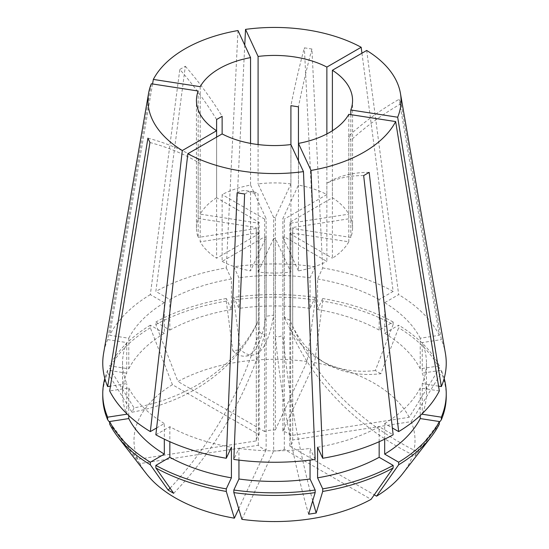 <?xml version="1.0" encoding="UTF-8"?>
<svg xmlns="http://www.w3.org/2000/svg" width="549" height="549" viewBox="0 0 549 549"><rect width="100%" height="100%" fill="white"/><g stroke="black" fill="none" stroke-linecap="round" stroke-linejoin="round"><path stroke-width="0.41" stroke-dasharray="2.75 2.06" d="M146.233 473.554A140.51 81.122 0 0 1 139.844 463.603L258.325 445.273A18.213 10.513 0 0 0 261.619 447.874A18.213 10.513 0 0 0 266.128 449.775L266.128 237.312L250.55 270.87L250.55 192.63L258.092 193.797L258.092 272.036A78.061 45.066 0 0 0 290.908 272.036L275.337 238.479L275.337 336.139C278.007 337.223 280.518 336.839 282.872 334.972L282.872 237.312A18.213 10.513 0 0 0 284.32 236.832L326.868 261.399L326.868 183.153L332.392 179.969L332.392 258.208A78.061 45.066 0 0 0 348.8 241.8L290.675 232.81L290.675 330.464C291.89 330.258 292.562 328.81 292.692 326.113L292.692 228.459A18.213 10.513 0 0 0 292.713 227.972A18.213 10.513 0 0 0 292.692 227.492L350.818 218.502L350.818 140.263L348.8 135.905L348.8 214.151A78.061 45.066 0 0 0 332.392 197.743L289.838 222.304L289.838 319.964C288.383 319.834 286.544 318.777 284.32 316.773L284.32 219.12A18.213 10.513 0 0 0 282.872 218.639L298.45 185.082L298.45 143.392M250.55 143.392L250.55 185.082A78.061 45.066 0 0 0 222.132 194.552L222.132 261.399L264.68 236.832A18.213 10.513 0 0 0 266.128 237.312M264.68 236.832L264.68 334.485L261.619 333.957L259.162 331.301L259.162 233.648L216.608 258.208A78.061 45.066 0 0 1 200.2 241.8L200.2 163.561L198.182 159.21L198.182 237.449A78.061 45.066 0 0 1 196.439 227.972L196.439 100.501M139.844 463.603L109.67 424.103M366.698 50.46L398.67 294.6L384.677 302.677L384.677 333.27L398.663 325.193L398.663 327.774L380.834 373.718A228.981 132.206 -60 0 1 326.401 363.726A228.981 132.206 -60 0 1 289.838 319.964M445.39 353.247A171.741 99.156 0 0 0 441.355 339.618L401.079 103.672L399.054 99.314A228.981 180.594 155.1 0 0 348.8 135.905M289.838 222.304A18.213 10.513 0 0 1 290.675 223.141L290.675 435.604L409.156 417.274L439.33 368.441L439.33 365.86L420.225 368.818L420.225 338.225L439.337 335.267L399.054 99.314M439.337 335.267A171.741 99.156 0 0 0 398.67 294.6M151.318 83.777L107.645 339.618A171.741 99.156 0 0 0 103.61 353.247M152.56 83.97L109.663 335.267L128.775 338.225L128.775 368.818L109.67 365.86L109.67 368.441L134.025 407.859A228.981 180.594 -155.1 0 0 258.325 320.794L256.308 325.152L256.308 227.492A18.213 10.513 0 0 0 256.287 227.972A18.213 10.513 0 0 0 256.308 228.459L198.182 237.449M237.992 30.545L226.291 267.933A171.741 99.156 0 0 0 155.854 291.416L185.336 66.251L179.818 69.442A228.981 132.206 60 0 1 216.608 119.497M172.427 384.691A140.51 81.122 0 0 0 137.82 459.245L256.308 440.916A18.213 10.513 0 0 1 256.287 440.435A18.213 10.513 0 0 1 259.162 434.767L172.427 384.691L150.337 327.774L150.337 325.193L164.323 333.27L164.323 302.677L150.33 294.6L179.818 69.442M150.33 294.6A171.741 99.156 0 0 0 109.663 335.267M350.818 114.638L350.818 237.449A78.061 45.066 0 0 0 352.561 227.972A78.061 45.066 0 0 0 350.818 218.502M332.392 130.737L332.392 197.743M298.45 160.809L298.45 270.87A78.061 45.066 0 0 0 326.868 261.399M348.8 114.329L348.8 241.8M222.132 261.399A78.061 45.066 0 0 0 250.55 270.87M250.55 185.082L266.128 218.639A18.213 10.513 0 0 0 264.68 219.12L264.68 431.583A18.213 10.513 0 0 1 275.337 429.929L275.337 217.473L290.908 183.915L290.908 144.559L290.908 272.036M198.182 91.024L198.182 218.502A78.061 45.066 0 0 0 196.439 227.972M216.608 137.106L216.608 258.208M259.162 434.767L259.162 222.304L216.608 197.743L216.608 130.737M216.608 197.743A78.061 45.066 0 0 0 200.2 214.151L258.325 223.141L258.325 320.794M200.2 86.673L200.2 214.151M420.225 338.225A151.963 87.737 0 0 0 384.677 302.677M164.323 302.677A151.963 87.737 0 0 0 128.775 338.225M156.63 427.966L164.323 423.526L164.323 439.159M128.775 415.572L128.775 387.978L109.663 390.936M128.775 387.978A151.963 87.737 0 0 0 164.323 423.526M315.167 459.438L310.048 448.403L310.048 460.11M238.952 460.11L238.952 448.403L233.833 459.438M238.952 448.403A151.963 87.737 0 0 0 310.048 448.403M420.225 368.818A151.963 87.737 0 0 0 384.677 333.27M164.323 333.27A151.963 87.737 0 0 0 128.775 368.818M439.33 365.86A171.741 99.149 0 0 0 398.663 325.193M150.337 325.193A171.741 99.149 0 0 0 109.67 365.86M439.33 368.441A171.741 99.149 0 0 0 398.663 327.774M150.337 327.774A171.741 99.149 0 0 0 109.67 368.441M409.156 417.274A140.51 81.122 0 0 0 314.625 362.69L322.709 301.106L322.709 298.532L317.59 309.561L317.59 278.967L322.709 267.933L311.914 49.005L304.372 47.838A228.981 48.387 98.8 0 0 290.908 105.669M361.949 53.198L393.146 291.416L379.16 299.493L379.16 330.086L393.146 322.009L393.146 324.583A171.741 99.149 0 0 0 322.709 301.106M393.146 324.583L375.31 370.534L380.834 373.718M290.675 223.141L348.8 214.151M259.162 222.304A18.213 10.513 0 0 0 258.325 223.141M258.325 445.273L258.325 232.81A18.213 10.513 0 0 0 259.162 233.648M258.325 232.81L200.2 241.8M241.917 519.347L273.663 450.942L273.663 238.479A18.213 10.513 0 0 0 275.337 238.479M273.663 238.479L258.092 272.036M290.675 435.604A18.213 10.513 0 0 0 282.872 431.095L282.872 218.639M439.337 390.936L420.225 387.978L420.225 415.572M384.677 439.159L384.677 423.526L392.37 427.966M384.677 423.526A151.963 87.737 0 0 0 420.225 387.978M402.767 473.554A140.51 81.122 0 0 0 411.18 421.625L292.692 439.955A18.213 10.513 0 0 1 292.713 440.435A18.213 10.513 0 0 1 289.838 446.104L289.838 233.648A18.213 10.513 0 0 0 290.675 232.81M289.838 233.648L332.392 258.208M393.146 291.416A171.741 99.156 0 0 0 322.709 267.933M275.337 429.929L307.083 361.523L315.167 299.939L315.167 297.366L310.048 308.394L310.048 277.801L315.167 266.766L304.372 47.838M315.167 266.766A171.741 99.156 0 0 0 233.833 266.766L238.952 277.801L238.952 308.394L233.833 297.366L233.833 299.939L240.359 349.658A228.981 48.387 -98.8 0 0 253.384 354.956A228.981 48.387 -98.8 0 0 273.663 315.126L266.128 316.293L266.128 218.639M244.758 45.121L233.833 266.766M310.048 277.801A151.963 87.737 0 0 0 238.952 277.801M310.048 308.394A151.963 87.737 0 0 0 238.952 308.394M315.167 297.366A171.741 99.149 0 0 0 233.833 297.366M315.167 299.939A171.741 99.149 0 0 0 233.833 299.939M307.083 361.523A140.51 81.122 0 0 0 177.945 381.507L155.854 324.583L155.854 322.009L169.84 330.086L169.84 299.493L155.854 291.416M226.291 267.933L231.41 278.967L231.41 309.561L226.291 298.532L226.291 301.106A171.741 99.149 0 0 0 155.854 324.583M226.291 301.106L232.817 350.825L240.359 349.658M326.868 133.922L326.868 194.552A78.061 45.066 0 0 0 298.45 185.082M290.908 183.915A78.061 45.066 0 0 0 258.092 183.915L273.663 217.473L273.663 315.126M258.092 144.559L258.092 183.915M275.337 217.473A18.213 10.513 0 0 0 273.663 217.473M379.16 299.493A151.963 87.737 0 0 0 317.59 278.967M231.41 278.967A151.963 87.737 0 0 0 169.84 299.493M107.645 339.618L126.757 342.576A151.963 87.737 0 0 0 122.537 363.102A151.963 87.737 0 0 0 126.757 383.621L110.438 386.146M155.854 434.787L169.84 426.71A151.963 87.737 0 0 0 231.41 447.236M317.59 447.236A151.963 87.737 0 0 0 379.16 426.71L393.146 434.787M379.16 330.086A151.963 87.737 0 0 0 317.59 309.561M231.41 309.561A151.963 87.737 0 0 0 169.84 330.086M126.757 342.576L126.757 373.169A151.963 87.737 0 0 0 122.537 393.695A151.963 87.737 0 0 0 126.373 413.273M126.757 413.651L126.757 383.621M169.84 426.71L169.84 441.719M379.16 441.719L379.16 426.71M393.146 322.009A171.741 99.149 0 0 0 322.709 298.532M226.291 298.532A171.741 99.149 0 0 0 155.854 322.009M126.757 373.169L107.645 370.218A171.741 99.149 0 0 0 104.818 378.405M107.645 370.218L107.645 372.792A171.741 99.149 0 0 0 102.759 396.268M107.645 372.792L132.007 412.217L134.025 407.859M137.82 459.245L109.67 422.394M282.872 431.095L314.625 362.69M264.68 431.583L177.945 381.507M266.128 449.775L238.733 508.799M273.663 450.942A18.213 10.513 0 0 0 284.32 449.295L371.055 499.37M326.868 194.552L284.32 219.12M264.68 219.12L222.132 194.552M198.182 218.502L256.308 227.492M298.45 270.87L282.872 237.312M256.308 440.916L256.308 228.459M284.32 449.295L284.32 236.832M438.562 386.146L422.243 383.621A151.963 87.737 0 0 0 426.463 363.102A151.963 87.737 0 0 0 422.243 342.576L441.355 339.618M422.243 383.621L422.243 413.651M422.627 413.273A151.963 87.737 0 0 0 426.463 393.695A151.963 87.737 0 0 0 422.243 373.169L422.243 342.576M444.182 378.405A171.741 99.149 0 0 0 441.355 370.218L422.243 373.169M446.241 396.268A171.741 99.149 0 0 0 441.355 372.792L441.355 370.218M439.33 422.394L416.993 451.635L414.975 455.986A228.981 180.594 24.9 0 1 290.675 330.464M439.33 424.103L414.975 455.986M411.18 421.625L441.355 372.792M289.838 446.104L374.246 494.834M350.818 237.449L292.692 228.459M292.692 439.955L292.692 227.492M369.182 172.393A228.981 132.206 -120 0 0 332.392 179.969M363.664 175.584A228.981 132.206 -120 0 0 326.868 183.153M244.628 193.996A228.981 48.387 -81.2 0 1 253.412 191.869A228.981 48.387 -81.2 0 1 258.092 193.797M237.086 192.829A228.981 48.387 -81.2 0 1 245.87 190.702A228.981 48.387 -81.2 0 1 250.55 192.63M149.946 142.52A228.981 180.594 -24.9 0 1 200.2 163.561M147.921 138.163A228.981 180.594 -24.9 0 1 198.182 159.21M185.336 66.251A228.981 132.206 60 0 1 222.132 116.313M311.914 49.005A228.981 48.387 98.8 0 0 298.45 106.835M401.079 103.672A228.981 180.594 155.1 0 0 350.818 140.263M232.817 350.825A228.981 48.387 -98.8 0 0 245.842 356.123A228.981 48.387 -98.8 0 0 266.128 316.293M416.993 451.635A228.981 180.594 24.9 0 1 292.692 326.113M308.641 514.193A228.981 48.387 81.2 0 1 275.337 336.139M312.704 500.75A228.981 48.387 81.2 0 1 282.872 334.972M170.053 488.15A228.981 132.206 120 0 0 259.162 331.301M173.69 493.318A228.981 132.206 120 0 0 264.68 334.485M132.007 412.217A228.981 180.594 -155.1 0 0 256.308 325.152M375.31 370.534A228.981 132.206 -60 0 1 320.877 360.535A228.981 132.206 -60 0 1 284.32 316.773M352.561 227.972L352.561 100.501M122.537 393.695L122.537 363.102M256.287 440.435L256.287 227.972M426.463 393.695L426.463 363.102M292.713 440.435L292.713 227.972M253.412 191.869L245.87 190.702M253.384 354.956L245.842 356.123M326.401 363.726L320.877 360.535"/><path stroke-width="0.82" d="M128.775 415.572L128.775 418.571L109.67 421.529L109.67 424.103A171.741 99.149 0 0 0 117.726 436.75L146.233 473.554A140.51 81.122 0 0 0 175.145 497.799A140.51 81.122 0 0 0 234.375 518.181L226.291 491.437L226.291 488.864L231.41 477.829L231.41 447.236L226.291 458.271L237.086 192.829L244.628 193.996L233.833 459.438A171.741 99.156 0 0 0 315.167 459.438L303.467 171.617A126.538 73.058 0 0 1 187.827 153.727L155.854 434.787A171.741 99.156 0 0 0 226.291 458.271M169.84 441.719L169.84 457.303L155.854 465.38L155.854 467.954L173.69 493.318L168.166 490.127A228.981 132.206 120 0 0 170.053 488.15M117.726 436.75A171.741 99.149 0 0 0 150.337 464.77L168.166 490.127M350.818 114.638L350.818 109.972L397.682 117.225A126.538 73.058 0 0 0 400.413 93.241A126.538 73.058 0 0 0 366.698 50.46L332.392 70.265L332.392 130.737M397.682 117.225L441.355 386.578A171.741 99.156 0 0 0 445.39 353.247L400.413 93.241M298.45 160.809L298.45 143.392L311.009 170.451A126.538 73.058 0 0 0 395.657 121.576L439.337 390.936A171.741 99.156 0 0 1 398.67 431.603L369.182 172.393L363.664 175.584L393.146 434.787A171.741 99.156 0 0 1 322.709 458.271L317.59 447.236L317.59 477.829A151.963 87.737 0 0 0 379.16 457.303L379.16 441.719M311.009 170.451L322.709 458.271M216.608 137.106L216.608 130.737A78.061 45.066 0 0 1 196.439 100.501A78.061 45.066 0 0 1 198.182 91.024L151.318 83.777A126.538 73.058 0 0 0 148.587 93.241A126.538 73.058 0 0 0 182.302 150.543L150.33 431.603L156.63 427.966M148.587 93.241L103.61 353.247A171.741 99.156 0 0 0 107.645 386.578L147.921 138.163L149.946 142.52L109.663 390.936A171.741 99.156 0 0 0 150.33 431.603M250.55 143.392L250.55 57.604L237.992 30.545A126.538 73.058 0 0 0 153.343 79.42L152.56 83.97M350.818 109.972A78.061 45.066 0 0 0 352.561 100.501A78.061 45.066 0 0 0 332.392 70.265M182.302 150.543L216.608 130.737L216.608 119.497L222.132 116.313L222.132 133.922A78.061 45.066 0 0 0 290.908 144.559L290.908 105.669L298.45 106.835L298.45 143.392A78.061 45.066 0 0 0 348.8 114.329L395.657 121.576M250.55 57.604A78.061 45.066 0 0 0 200.2 86.673L153.343 79.42M290.908 144.559L303.467 171.617M222.132 133.922L187.827 153.727M164.323 439.159L164.323 454.119L150.337 462.196L150.337 464.77M128.775 418.571A151.963 87.737 0 0 0 164.323 454.119M310.048 460.11L310.048 478.996L315.167 490.024L315.167 492.604L308.641 514.193L316.183 513.027A228.981 48.387 81.2 0 1 312.704 500.75M317.59 477.829L322.709 488.864L322.709 491.437A171.741 99.149 0 0 0 393.146 467.954L371.055 499.37A140.51 81.122 0 0 1 241.917 519.347L233.833 492.604L233.833 490.024L238.952 478.996L238.952 460.11M238.952 478.996A151.963 87.737 0 0 0 310.048 478.996M109.67 421.529A171.741 99.149 0 0 0 150.337 462.196M233.833 490.024A171.741 99.149 0 0 0 315.167 490.024M233.833 492.604A171.741 99.149 0 0 0 315.167 492.604M392.37 427.966L398.67 431.603M420.225 415.572L420.225 418.571L439.33 421.529L439.33 424.103A171.741 99.149 0 0 1 431.274 436.75A171.741 99.149 0 0 1 398.663 464.77L398.663 462.196L384.677 454.119L384.677 439.159M384.677 454.119A151.963 87.737 0 0 0 420.225 418.571M398.663 462.196A171.741 99.149 0 0 0 439.33 421.529M258.092 144.559L258.092 56.437A78.061 45.066 0 0 1 326.868 67.074L361.173 47.269A126.538 73.058 0 0 0 245.533 29.378L244.758 45.121M361.173 47.269L361.949 53.198M326.868 67.074L326.868 133.922M258.092 56.437L245.533 29.378M110.438 386.146L107.645 386.578M126.373 413.273A151.963 87.737 0 0 0 126.757 414.221L126.757 413.651M169.84 457.303A151.963 87.737 0 0 0 231.41 477.829M104.818 378.405A171.741 99.149 0 0 0 102.759 393.695A171.741 99.149 0 0 0 107.645 417.171L126.757 414.221M155.854 465.38A171.741 99.149 0 0 0 226.291 488.864M322.709 488.864A171.741 99.149 0 0 0 393.146 465.38L379.16 457.303M102.759 393.695L102.759 396.268A171.741 99.149 0 0 0 107.645 419.752L107.645 417.171M155.854 467.954A171.741 99.149 0 0 0 226.291 491.437M393.146 467.954L393.146 465.38M109.67 422.394L107.645 419.752M322.709 491.437L316.183 513.027M238.733 508.799L234.375 518.181M441.355 386.578L438.562 386.146M422.243 413.651L422.243 414.221A151.963 87.737 0 0 0 422.627 413.273M422.243 414.221L441.355 417.171A171.741 99.149 0 0 0 446.241 393.695A171.741 99.149 0 0 0 444.182 378.405M441.355 417.171L441.355 419.752A171.741 99.149 0 0 0 446.241 396.268L446.241 393.695M441.355 419.752L439.33 422.394M374.246 494.834L376.573 496.179L398.663 464.77M376.573 496.179A140.51 81.122 0 0 0 402.767 473.554L431.274 436.75"/></g></svg>
